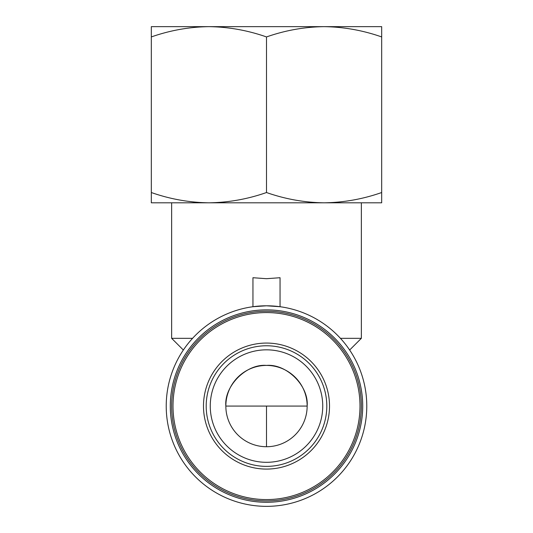 <?xml version="1.0" encoding="UTF-8"?>
<svg xmlns="http://www.w3.org/2000/svg" width="533" height="533" viewBox="0 0 533 533"><rect width="100%" height="100%" fill="white"/><g stroke="black" fill="none" stroke-linecap="round" stroke-linejoin="round"><path stroke-width="0.8" d="M225.845 406.073L307.155 406.073C308.973 385.959 286.614 363.599 266.5 365.418C246.386 363.599 224.027 385.959 225.845 406.073L266.5 406.073L266.5 446.727A40.655 40.655 0 0 0 307.155 406.073A40.655 40.655 0 0 0 266.5 365.418A40.655 40.655 0 0 0 225.845 406.073A40.655 40.655 0 0 0 266.5 446.727M266.5 462.311A56.238 56.238 180 0 1 210.262 406.073A56.238 56.238 180 0 1 266.5 349.835A56.238 56.238 180 0 1 322.738 406.073A56.238 56.238 180 0 1 266.5 462.311A56.238 56.238 0 0 0 322.738 406.073A56.238 56.238 0 0 0 266.5 349.835M203.486 406.073A63.014 63.014 0 0 0 266.5 469.087A63.014 63.014 0 0 0 329.514 406.073A63.014 63.014 0 0 0 266.5 343.065A63.014 63.014 0 0 0 203.486 406.073M172.998 406.073A93.502 93.502 0 0 0 266.5 499.574A93.502 93.502 0 0 0 360.002 406.073A93.502 93.502 0 0 0 266.5 312.571A93.502 93.502 0 0 0 172.998 406.073M266.5 26.65L177.356 26.65L266.5 26.65M171.646 406.073A94.854 94.854 0 0 0 266.5 500.927A94.854 94.854 0 0 0 361.354 406.073A94.854 94.854 0 0 0 266.5 311.219A94.854 94.854 0 0 0 171.646 406.073M151.319 192.526L151.319 26.65L208.909 26.65C228.53 26.923 247.725 30.354 266.5 36.937L266.5 192.526C247.725 199.109 228.53 202.54 208.909 202.813L151.319 202.813L151.319 192.526C170.094 199.109 189.288 202.54 208.909 202.813L361.354 202.813L361.354 338.322L340.42 338.322M266.5 502.286A96.213 96.213 0 0 0 362.713 406.073A96.213 96.213 0 0 0 266.5 309.86A96.213 96.213 0 0 0 170.287 406.073A96.213 96.213 0 0 0 266.5 502.286M266.5 506.35A100.277 100.277 0 0 0 366.777 406.073A100.277 100.277 0 0 0 266.5 305.795A100.277 100.277 0 0 0 166.223 406.073A100.277 100.277 0 0 0 266.5 506.35M266.5 278.699L280.052 277.72L280.052 306.715L266.5 305.795L252.948 306.715L252.948 277.72L266.5 278.699M151.319 36.937C170.094 30.354 189.288 26.923 208.909 26.65L381.681 26.65L381.681 202.813L324.091 202.813C343.712 202.54 362.906 199.109 381.681 192.526M266.5 36.937C285.275 30.354 304.47 26.923 324.091 26.65C343.712 26.923 362.906 30.354 381.681 36.937M266.5 192.526C285.275 199.109 304.47 202.54 324.091 202.813L266.5 202.813M171.646 202.813L171.646 338.322L192.58 338.322M307.155 406.073L266.5 406.073M266.5 345.77A60.302 60.302 180 0 1 326.802 406.073A60.302 60.302 180 0 1 266.5 466.375A60.302 60.302 180 0 1 206.198 406.073A60.302 60.302 180 0 1 266.5 345.77M349.648 350.028L361.354 338.322M183.352 350.028L171.646 338.322"/></g></svg>
